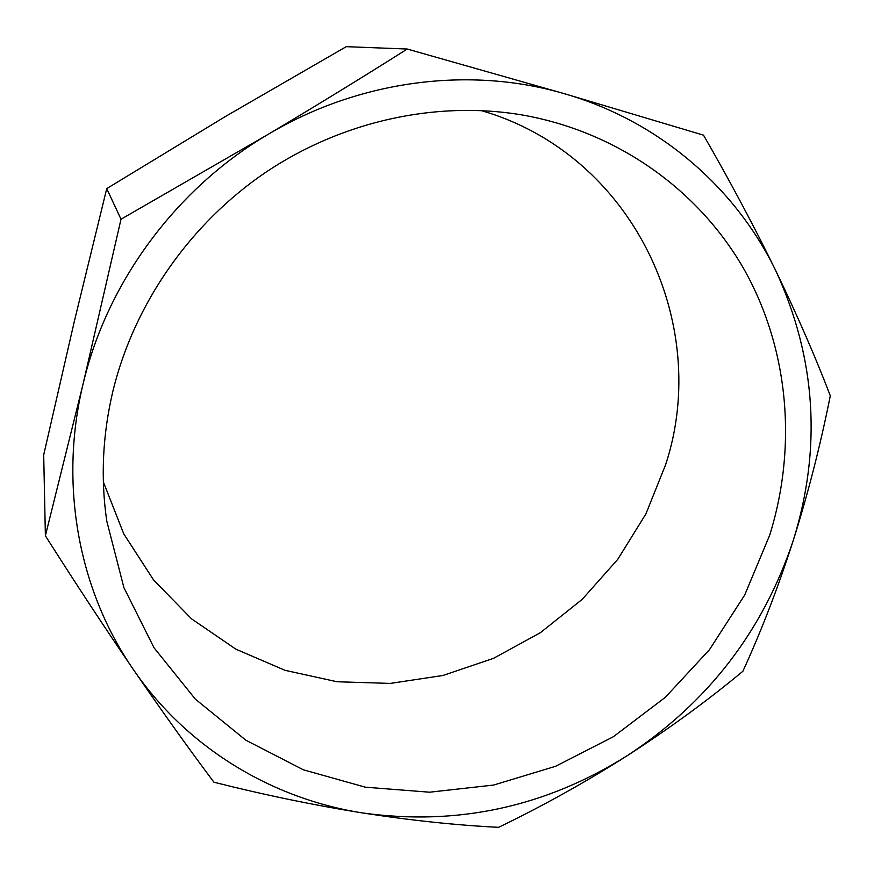 <?xml version="1.0" encoding="UTF-8"?>
<svg xmlns="http://www.w3.org/2000/svg" width="874" height="874" viewBox="0 0 874 874"><rect width="100%" height="100%" fill="white"/><g stroke="black" fill="none" stroke-linecap="round" stroke-linejoin="round"><path stroke-width="1.31" d="M481.061 110.528C633.289 154.272 711.851 323.981 665.737 464.4L645.886 513.956L617.732 559.382L582.204 599.356L540.394 632.678L493.526 658.341L442.987 675.471L390.285 683.413L337.058 681.753L285 670.303L235.893 649.185L191.515 618.825L153.606 579.997L123.758 533.872L103.361 481.956M113.052 390.525C134.29 303.737 190.259 223.362 266.166 172.014C342.368 121.06 435.514 100.86 520.172 114.614C617.405 131.056 699.571 190.652 744.681 270.405C789.32 350.638 796.968 447.783 769.677 535.216L744.692 595.041L709.48 649.666L665.256 697.376L613.439 736.684L555.646 766.269L493.69 785.049L429.538 792.205L365.321 787.179L303.322 769.786L245.867 740.212L195.328 699.124L153.977 647.689L123.9 587.623L106.792 521.144C100.488 478.089 102.575 434.553 113.052 390.525M498.595 827.328C456.457 825.231 411.25 820.457 362.983 813.017C314.367 805.271 264.691 795.001 213.933 782.219C188.718 748.614 161.799 710.955 133.154 669.233C104.41 627.204 75.153 582.718 45.382 535.784L83.096 383.926L121.005 219.232L267.761 134.585C316.552 105.525 363.049 76.999 407.24 49.031L564.921 93.857L703.515 135.164C730.347 181.694 754.568 227.164 776.178 271.552C797.514 315.82 815.562 357.226 830.3 395.769C820.413 445.292 808.079 493.515 793.275 540.416C778.188 587.273 761.385 630.886 742.878 671.265C707.241 700.85 668.676 728.992 627.215 755.693C585.514 782.186 542.645 806.057 498.595 827.328M627.215 755.693C545.66 806.921 457.583 826.028 362.983 813.017C272.207 798.967 187.003 748.046 133.154 669.233C79.053 590.922 58.602 485.332 83.096 383.926C106.879 282.564 175.86 188.784 267.761 134.585C359.378 79.731 470.496 65.943 564.921 93.857C659.772 121.3 736.137 188.347 776.178 271.552C816.141 358.908 821.844 448.526 793.275 540.416C762.947 631.246 707.59 703.013 627.215 755.693M407.24 49.031L346.246 46.672L225.492 116.45L106.737 188.609L74.421 320.977L43.7 454.895L45.382 535.784M121.005 219.232L106.737 188.609"/></g></svg>
